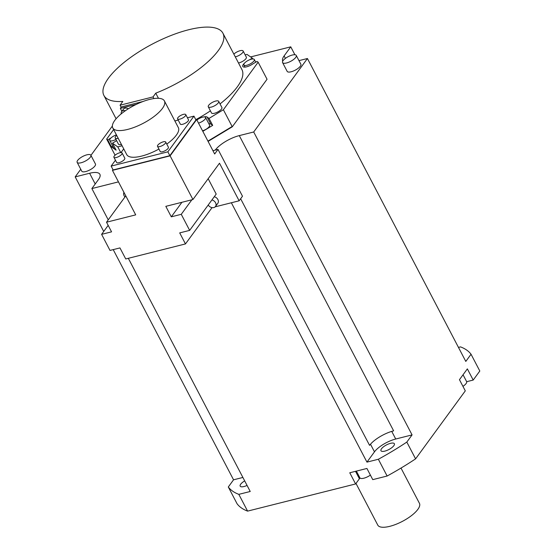 <?xml version="1.0" encoding="UTF-8"?>
<svg xmlns="http://www.w3.org/2000/svg" width="555" height="555" viewBox="0 0 555 555"><rect width="100%" height="100%" fill="white"/><g stroke="black" fill="none" stroke-linecap="round" stroke-linejoin="round"><path stroke-width="0.83" d="M355.505 471.327L359.397 478.764A10.496 3.607 152.4 0 1 360.022 478.001M231.359 202.762L366.952 462.128L378.357 459.256L387.126 476.023L372.766 479.638L366.924 468.455L349.761 472.777L355.602 483.953L247.592 511.12A138.514 47.598 -27.6 0 1 237.068 503.753L228.306 486.985L233.551 479.804L113.213 249.611M387.126 476.023A138.514 47.598 -27.6 0 0 415.591 458.853L465.298 390.866L459.457 379.682L467.359 368.881L473.2 380.057L466.665 381.701M458.465 347.402L460.525 346.889A138.514 47.598 152.4 0 1 471.042 354.25L479.811 371.017L473.2 380.057M359.397 478.764L355.602 483.953M128.323 258.304L250.229 491.487L238.823 494.352L247.592 511.12M80.759 169.261L75.189 176.885L89.605 173.257A20.146 6.924 -27.6 0 1 99.879 174.298A20.146 6.924 -27.6 0 1 98.506 179.487L91.866 188.561L108.232 219.87M91.866 188.561L118.458 181.874M125.777 195.873L106.525 222.208L135.704 214.868L112.443 170.364L112.977 169.629M415.591 458.853L406.822 442.085L412.074 434.905L395.729 439.019A17.795 6.119 152.4 0 0 374.472 451.839L366.952 462.128M212.045 207.619L185.467 243.929L125.735 258.956L119.963 247.918L110.008 250.423L101.607 234.349L108.176 225.372M212.94 150.689L218.018 149.413L242.486 196.22L239.136 200.806L215.194 206.828M106.525 222.208L111.562 231.844L101.607 234.349M185.467 243.929L179.702 232.892L189.657 230.387L181.256 214.32L171.301 216.825L165.82 206.342L192.939 199.523L170.114 155.858L112.443 170.364M195.846 119.755L196.657 119.554L214.667 153.999L218.018 149.413M239.136 200.806L219.489 163.219L192.939 199.523M196.657 119.554L170.114 155.858M208.16 178.703L216.2 194.083L189.657 230.387M211.934 199.925A4.62 3.559 36.2 0 1 215.52 206.453L217.858 203.255A4.62 3.559 -143.8 0 0 214.272 196.727M181.256 214.32L191.877 199.786M171.301 216.825L181.922 202.291M215.52 206.453A4.62 3.559 36.2 0 1 213.807 207.57A4.62 3.559 36.2 0 1 208.208 205.01M169.858 155.678L195.957 119.977L193.952 116.134L167.846 151.834L169.858 155.678L113.144 169.941L111.132 166.098L115.44 160.208M167.846 151.834L111.132 166.098M121.011 152.59L123.73 148.872M174.86 120.934L178.217 120.095M187.424 117.778L193.952 116.134M112.776 127.927A29.131 10.011 152.4 0 1 114.767 120.421A29.131 10.011 152.4 0 1 141.907 101.919A29.131 10.011 152.4 0 1 164.405 100.934A29.131 10.011 152.4 0 1 162.414 108.433A29.131 10.011 152.4 0 1 135.274 126.942A29.131 10.011 152.4 0 1 112.776 127.927L126.727 154.609A29.131 10.011 -27.6 0 0 158.931 149.045M166.771 144.099A29.131 10.011 -27.6 0 0 176.365 135.122A29.131 10.011 -27.6 0 0 178.356 127.622L164.405 100.934M177.579 118.881L180.285 124.049A4.62 1.589 -27.6 0 0 183.851 123.897A4.62 1.589 -27.6 0 0 188.152 120.962A4.62 1.589 -27.6 0 0 188.464 119.769L185.765 114.601A4.62 1.589 152.4 0 1 185.446 115.794A4.62 1.589 152.4 0 1 181.145 118.721A4.62 1.589 152.4 0 1 177.579 118.881A4.62 1.589 152.4 0 1 177.898 117.688A4.62 1.589 152.4 0 1 182.2 114.76A4.62 1.589 152.4 0 1 185.765 114.601M113.914 157.294L116.619 162.462A4.62 1.589 -27.6 0 0 120.185 162.303A4.62 1.589 -27.6 0 0 124.486 159.375A4.62 1.589 -27.6 0 0 124.799 158.182L122.1 153.013A4.62 1.589 152.4 0 1 121.781 154.2A4.62 1.589 152.4 0 1 117.48 157.134A4.62 1.589 152.4 0 1 113.914 157.294A4.62 1.589 152.4 0 1 114.226 156.101A4.62 1.589 152.4 0 1 118.534 153.166A4.62 1.589 152.4 0 1 122.1 153.013M157.516 146.326L160.215 151.494A4.62 1.589 -27.6 0 0 162.566 151.73A4.62 1.589 -27.6 0 0 166.854 149.614A4.62 1.589 -27.6 0 0 168.401 147.214L165.695 142.045A4.62 1.589 152.4 0 1 164.148 144.446A4.62 1.589 152.4 0 1 159.868 146.562A4.62 1.589 152.4 0 1 157.516 146.326A4.62 1.589 152.4 0 1 159.063 143.925A4.62 1.589 152.4 0 1 163.343 141.809A4.62 1.589 152.4 0 1 165.695 142.045M124.979 196.963A4.62 3.559 36.2 0 1 123.952 192.391M412.074 434.905L253.704 131.986L307.428 58.511L298.985 60.634M253.704 131.986L239.288 135.607A20.146 6.924 -27.6 0 0 215.236 150.114M112.36 126.047L90.923 155.365M285.416 58.386L284.118 55.909L290.758 46.835L250.61 56.929M284.118 55.909A20.146 6.924 -27.6 0 0 282.745 61.099A20.146 6.924 -27.6 0 0 282.759 61.126M282.571 62.583L287.178 71.387A7.721 2.657 -27.6 0 0 293.137 71.123A7.721 2.657 -27.6 0 0 300.338 66.218A7.721 2.657 -27.6 0 0 300.865 64.227L296.259 55.431A7.721 2.657 152.4 0 1 295.732 57.415A7.721 2.657 152.4 0 1 288.538 62.32A7.721 2.657 152.4 0 1 282.571 62.583A7.721 2.657 152.4 0 1 283.099 60.592A7.721 2.657 152.4 0 1 290.3 55.687A7.721 2.657 152.4 0 1 296.259 55.431M77.152 162.358L81.758 171.162A7.721 2.657 -27.6 0 0 87.718 170.905A7.721 2.657 -27.6 0 0 94.919 165.994A7.721 2.657 -27.6 0 0 95.446 164.009L90.84 155.206A7.721 2.657 152.4 0 1 90.312 157.197A7.721 2.657 152.4 0 1 83.118 162.102A7.721 2.657 152.4 0 1 77.152 162.358A7.721 2.657 152.4 0 1 77.679 160.374A7.721 2.657 152.4 0 1 84.88 155.469A7.721 2.657 152.4 0 1 90.84 155.206M208.083 141.4L232.288 126.797L267.052 79.247L258.144 62.202L257.027 61.418L252.511 64.144A7.555 2.595 -27.6 0 1 242.778 66.42A7.555 2.595 -27.6 0 1 244.512 63.166M307.428 58.511L465.798 361.43L471.042 354.25M294.892 54.744L290.758 46.835M462.946 386.363A7.721 2.657 -27.6 0 0 466.089 383.567A7.721 2.657 -27.6 0 0 466.616 381.576L463.05 374.764M406.822 442.085A138.514 47.598 152.4 0 1 378.357 459.256M381.493 448.78A7.555 2.595 -27.6 0 0 380.973 450.729A7.555 2.595 -27.6 0 0 386.814 450.473A7.555 2.595 -27.6 0 0 393.849 445.672A7.555 2.595 -27.6 0 0 394.369 443.729A7.555 2.595 -27.6 0 0 388.535 443.979A7.555 2.595 -27.6 0 0 381.493 448.78M240.641 198.745L369.575 445.367A20.146 6.924 152.4 0 1 393.634 430.846L239.288 135.607M75.189 176.885L103.723 231.463M242.896 477.46L233.551 479.804M238.823 494.352A138.514 47.598 152.4 0 1 228.306 486.985M244.686 480.887A7.555 2.595 -27.6 0 0 240.176 486.138A7.555 2.595 -27.6 0 0 244.033 486.527A7.555 2.595 -27.6 0 0 247.065 485.438M258.144 62.202L223.381 109.744L232.143 126.512L207.931 141.116M232.288 126.797L207.938 141.116M120.761 152.604L117.771 146.888L112.471 143.176L116.127 150.162L111.423 146.867L107.767 139.881L106.657 139.104L115.079 155.206M113.629 129.565L106.657 139.104M249.604 59.767L252.324 58.129L247.024 54.418L245.164 54.883M223.381 109.744L209.034 118.395L207.112 117.049A7.555 2.595 -27.6 0 0 203.761 116.959M195.797 119.665A67.155 23.081 -27.6 0 0 210.4 110.861M220.03 103.91A67.155 23.081 -27.6 0 0 241.911 69.535L222.923 33.21A67.155 23.081 152.4 0 1 155.768 93.164L158.452 98.297M117.771 146.888L122.114 145.792M112.471 143.176L116.626 140.665M111.09 137.876L107.767 139.881M238.49 62.999A5.876 2.019 -27.6 0 0 245.948 58.663A5.876 2.019 -27.6 0 0 246.351 57.151L243.132 51.004A5.876 2.019 152.4 0 1 242.736 52.517A5.876 2.019 152.4 0 1 235.278 56.846M208.285 106.803L211.497 112.949A5.876 2.019 -27.6 0 0 214.494 113.255A5.876 2.019 -27.6 0 0 219.94 110.556A5.876 2.019 -27.6 0 0 221.91 107.51L218.698 101.357A5.876 2.019 152.4 0 1 216.727 104.409A5.876 2.019 152.4 0 1 211.275 107.108A5.876 2.019 152.4 0 1 208.285 106.803A5.876 2.019 152.4 0 1 210.255 103.757A5.876 2.019 152.4 0 1 215.701 101.059A5.876 2.019 152.4 0 1 218.698 101.357M118.208 138.313A5.876 2.019 152.4 0 1 115.232 138.001L118.451 144.154A5.876 2.019 -27.6 0 0 121.42 144.46M252.324 58.129L252.768 58.969M209.034 118.395L212.69 125.381L202.818 131.334M153.888 98.568L153.02 96.917L120.067 105.207L121.156 107.288M143.072 101.475L121.427 106.914L120.352 108.385L136.308 104.375M120.067 105.207L122.808 101.447A67.155 23.081 152.4 0 1 103.889 95.432A67.155 23.081 152.4 0 1 152.715 43.873A67.155 23.081 152.4 0 1 222.923 33.21M155.768 93.164L153.02 96.917M121.885 111.312L120.352 108.385M128.33 108.78A4.156 3.198 -143.8 0 0 125.007 108.156A4.156 3.198 -143.8 0 0 123.46 109.162L121.635 111.652A4.156 3.198 36.2 0 1 123.182 110.646A4.156 3.198 36.2 0 1 125.347 110.743M121.205 113.872A4.156 3.198 36.2 0 1 121.635 111.652M208.833 123.716A7.555 2.595 152.4 0 1 210.761 124.036L212.69 125.381M202.547 130.807A5.876 2.019 -27.6 0 0 207.778 128.087A5.876 2.019 -27.6 0 0 209.589 125.159L205.572 117.48A5.876 2.019 152.4 0 1 203.761 120.4A5.876 2.019 152.4 0 1 198.524 123.12M196.914 120.04A5.876 2.019 152.4 0 1 202.575 117.174A5.876 2.019 152.4 0 1 205.572 117.48M244.304 63.43A5.876 2.019 152.4 0 1 249.778 59.697A5.876 2.019 152.4 0 1 254.322 59.503A5.876 2.019 152.4 0 1 253.919 61.015A5.876 2.019 152.4 0 1 248.439 64.748A5.876 2.019 152.4 0 1 243.902 64.942A5.876 2.019 152.4 0 1 244.304 63.43M111.423 146.867L112.72 146.083M115.981 139.423A5.876 2.019 152.4 0 1 109.751 140.401L113.768 148.088A5.876 2.019 -27.6 0 0 115.322 148.622M109.751 140.401A5.876 2.019 152.4 0 1 110.147 138.889A5.876 2.019 152.4 0 1 116.411 134.879M233.849 54.112A5.876 2.019 152.4 0 1 239.267 50.956A5.876 2.019 152.4 0 1 243.132 51.004M115.232 138.001A5.876 2.019 152.4 0 1 115.634 136.488A5.876 2.019 152.4 0 1 116.675 135.385M356.386 471.105L359.89 477.813A7.721 2.657 -27.6 0 0 363.83 478.209A7.721 2.657 -27.6 0 0 370.4 475.101M355.984 483.426L377.788 525.127A23.504 8.075 -27.6 0 0 395.937 524.329A23.504 8.075 -27.6 0 0 417.839 509.4A23.504 8.075 -27.6 0 0 419.448 503.343L401.001 468.066M374.472 451.839L370.49 444.215M391.74 431.381L395.729 439.019M95.217 183.982L89.605 173.257M210.761 124.036L207.112 117.049M103.889 95.432L116.092 118.763M255.73 62.202L254.322 59.503M245.026 67.093L243.902 64.942"/></g></svg>
